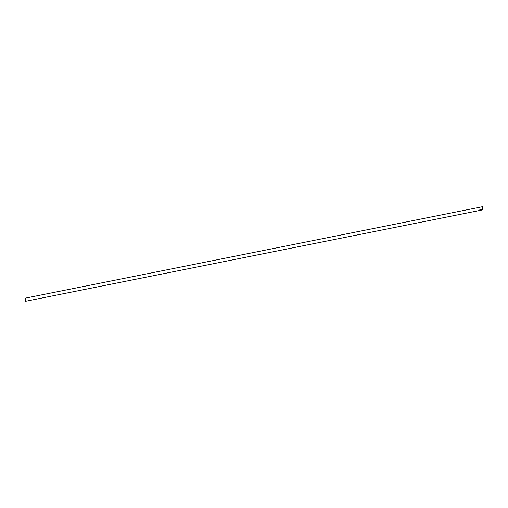 <?xml version="1.0" encoding="UTF-8"?>
<svg xmlns="http://www.w3.org/2000/svg" width="508" height="508" viewBox="0 0 508 508"><rect width="100%" height="100%" fill="white"/><g stroke="black" fill="none" stroke-linecap="round" stroke-linejoin="round"><path stroke-width="0.76" d="M482.6 209.88L482.6 206.68L25.4 298.12L25.4 301.32L482.6 209.88L479.704 209.88"/></g></svg>
